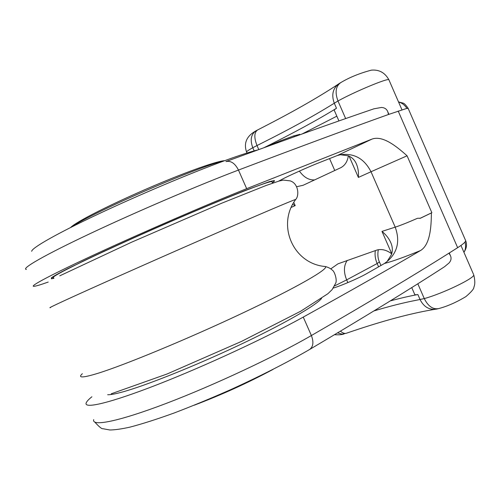 <?xml version="1.0" encoding="UTF-8"?>
<svg xmlns="http://www.w3.org/2000/svg" width="500" height="500" viewBox="0 0 500 500"><rect width="100%" height="100%" fill="white"/><g stroke="black" fill="none" stroke-linecap="round" stroke-linejoin="round"><path stroke-width="0.75" d="M31.688 251.325C31.6 248.056 56.037 234.006 97.137 214.6C138.162 195.225 190.55 173.131 224.625 160.7C239.569 155.256 250.681 151.65 257.962 149.881M224.544 160.731C218.538 160.75 193.156 169.412 161.031 182.787C128.938 196.144 95.138 212.175 79.856 221.163C75.062 223.975 71.975 226.1 70.588 227.525M321.538 298.475C316.163 305.363 283.4 324.275 238.425 345.462C193.512 366.637 144.4 386.15 121.487 392.256C114.919 394.019 110.312 394.844 107.656 394.738M53.694 277.806C51.356 277.9 55.656 275.119 66.594 269.462C88.45 258.188 140.431 234.438 187.787 214.231C235.225 193.975 268.481 181.25 271.863 181.581L272.113 182.15M411.737 287.581L414.644 294.231C414.644 294.819 415.725 294.925 417.875 294.544C409.6 296.056 400.406 298.175 390.294 300.906M338.919 120.944L334.263 110.288C333.919 110.087 334.656 109.412 336.488 108.256C317.838 119.781 293.675 132.925 263.988 147.694M299.669 134.4L293.888 135.85L280.688 140.719L264.875 147.375M302.1 133.975L336.838 116.175M26.387 269.431C20.669 268.931 43.863 255.425 90.312 233.525C136.631 211.669 199.281 184.894 238.469 170.062C301.288 146.275 351.3 127.744 388.506 114.481L406.938 108.356L408.281 108.656M48.212 282.056C40.637 284.762 35.881 286.181 33.956 286.312C28.625 286.675 52.231 274.113 98.837 252.631C145.312 231.2 207.806 204.194 246.669 188.669L371.881 139.144C382.612 135.069 396.494 146.319 407.081 155.8L431.856 212.694L431.381 212.95C431.294 227.262 430.075 244.856 420.481 250.556C389.644 268.675 350.569 290.85 303.256 317.087C266.681 337.406 205.188 365.981 157.644 384.525C109.981 403.131 83.569 409.194 86.206 402.869C86.781 401.375 88.681 399.344 91.888 396.775M407.081 155.8L371.012 171.744L395.206 227.144L381.981 231.394C386.362 235.031 389.444 239.131 391.225 243.713C392.581 247.237 392.675 250.825 391.506 254.488L387.131 261.475L384.494 263.463L366.481 273.744C358.944 278.1 341.269 285.725 333.344 288.05M272.325 182.638C274.194 181.406 274.688 180.763 273.794 180.712L269.225 181.731L244.994 190.538C221.744 199.662 187.087 214.219 151.869 229.719C125.656 241.319 101.512 252.362 82.888 261.256L56.894 274.406C52.469 277 50.731 278.425 51.675 278.681L53.9 278.269M194.306 405.181C221.5 394.869 247.763 382.938 273.087 369.375M224.513 160.738C200.425 165.619 93.2 211.988 71.044 227.231L70.619 227.506M340.45 154.738C354.025 152.894 364.212 158.562 371.012 171.744L358.387 177.425C358.775 171.906 357.944 167.05 355.887 162.85C354.294 159.631 351.794 157.294 348.381 155.831L340.45 154.738L337.281 155.544L318.012 163.144C308.669 166.8 287.262 176.431 282.356 179.181L278.637 181.169M53.919 278.312L51.388 278.806L51.413 277.794C53.894 276.031 59.125 273.094 67.106 268.981L102.7 251.9L151.838 229.719C187.15 214.175 221.894 199.581 245.2 190.438L269.494 181.606L274.075 180.588C275 180.644 274.425 181.337 272.35 182.681M291.075 207.463L295.2 205.625L292.619 204.312M398.619 102.144C401.688 102.7 404.462 104.775 406.938 108.356M388.506 114.481L387.825 111.875C386.75 109.05 384.6 107.581 381.375 107.469L373.956 108.8C336.719 121.481 287.381 139.075 225.938 161.575C230.819 160.463 235 163.287 238.469 170.062L246.669 188.669M296.65 186.719L303.087 185.3L340.975 167.6C345.062 165.325 347.525 161.4 348.35 155.819M431.381 212.95L420.481 218.2L417.481 218.294C407.656 222.594 400.231 225.544 395.206 227.144C400.238 241.062 397.55 252.506 387.131 261.475M93.713 419.606C91.463 426.794 118.275 421.662 166.088 403.462C213.781 385.331 275.131 356.531 311.381 335.531C369.506 301.894 415.35 274.45 448.913 253.212L457.65 247.688C461.463 245.25 463.925 243.35 465.037 241.981L465.7 240.725L465.387 240.006M398.531 101.938L403.006 103.069C404.144 103.231 405.85 104.981 408.125 108.306L465.7 240.725C467.206 244.531 466.619 248.381 463.919 252.275C465.637 249.75 466.012 246.325 465.037 241.981M448.913 253.212L450.319 255.4C451.6 257.987 451.188 260.5 449.087 262.931L444.538 266.725C411.231 288.369 366.25 315.963 309.594 349.5C288.163 361.95 260.538 376.037 230.875 389.556C211.019 398.331 192.019 406.181 173.875 413.1C156.812 419.256 142.169 423.938 129.938 427.137C121.481 429.006 114.769 429.956 109.8 429.981L102.837 428.7C101.825 429.044 99.175 426.869 94.881 422.188M391.719 253.85C386.775 250.069 381.881 248.787 377.025 250.006L337.956 263.831L330.806 268.869M431.856 212.694L419.925 218.4M322.781 266.231L325.375 266.525C329.169 268.7 297.519 287.125 243.206 312.787C189.013 338.425 124.725 365.056 97.669 373.387C82.606 377.975 77.494 378.081 82.338 373.719M295.519 199.713L295.731 199.419C293.288 199.956 256.931 215.406 203.062 238.962C149.288 262.469 89.631 289.037 65 300.394C52.675 306.081 47.881 308.456 50.625 307.519M337.575 332.881L342.119 334.144L346.356 333.25M352.013 331.325L346.538 333.188C344.725 333.812 342.7 333.131 340.456 331.156M417.806 283.769L424.275 298.581C428.156 306.325 432.975 309.662 438.731 308.575C447.362 306.294 456.419 302.306 465.894 296.606C471.344 291.95 474.006 288.812 473.888 287.194C474.269 286.094 475.812 283.263 473.738 274.837C475.056 277.975 442.519 293.656 424.275 298.581L416.331 300.25C403.888 302.625 389.769 306.181 373.963 310.919M473.544 274.4L460.962 245.469M438.25 308.706L436.138 309.163C429.113 310.025 423.762 306.825 420.075 299.575L417.875 294.544M345.656 118.581L337.981 101C334.775 92.312 335.725 86.169 340.831 82.562C349.475 77.394 359.65 73.256 371.356 70.15C379.094 69.45 384.931 72.644 388.875 79.75C388 77.825 354.475 91.788 337.981 101L331.081 105.181C312.881 116.438 289.887 129.044 262.1 142.988L257.006 145.538L258.788 149.581M388.994 80.019L401.925 109.744M262.987 127.194C292.331 112.125 316.562 98.356 335.688 85.881L339.006 83.663C332.85 88.312 331.269 94.812 334.269 103.169L336.488 108.256M247.006 153L246.65 152.194C246.062 151.806 248.106 150.325 252.781 147.738C249.919 139.931 251.006 134.281 256.044 130.787L257.481 130.013M262.85 127.269L257.606 129.95C254.144 132.431 253.944 137.625 257.006 145.538L252.781 147.738L254.163 150.875M281.044 141.531L280.688 140.719M294.288 136.769L293.888 135.85M420.481 250.556C404.55 257.075 392.55 261.381 384.494 263.463M371.881 139.144L337.281 155.544M293.756 202.344L295.2 205.625M349.081 156.131L358.387 177.425M299.413 171.094C303.9 177.381 309.025 180.312 314.781 179.894M457.65 247.688L398.188 111.025M379.4 261.919L377.144 263.538L346.656 279.875L334.644 285.887M347.238 260.394C343.713 265.613 343.519 272.106 346.656 279.875L347.856 282.613M391.75 253.738L381.981 231.394M303.256 317.087L311.381 335.531C313.869 342.069 313.275 346.725 309.594 349.5M375.363 250.556C374.637 254.719 375.231 259.05 377.144 263.538L378.594 266.844M334.781 170.531L329.55 158.588M59.763 275.837L131.637 242.181L221.419 203.325L266.038 185.506L279.069 181.044L283.369 180.094L290.219 180.875C298.8 183.631 299.244 195.981 295.731 199.419C276.363 225.306 293.363 263.988 325.375 266.525C328.544 267.413 330.894 268.656 332.431 270.262C334.456 271.231 337.331 279.85 335.7 283.156L332.106 289.644L327.944 293.675L300.712 311.212L241.456 341.431L167.044 374.006L111.225 393.8M271.863 181.581L272.556 183.15M344.094 333.931C341.731 334.756 338.55 335.006 334.556 334.688M434.994 309.337L432.231 309.775C409.881 313.631 383.206 320.788 352.206 331.262M339.006 83.663L340.831 82.562M255.744 130.956C246.625 136.1 243.562 143.1 246.544 151.956M299.837 134.781L299.606 134.256M388.894 114.338L387.825 111.875M380.962 265.487L379.438 261.994C376.938 256.95 378.131 249.75 378.438 249.65M450.319 255.4L449.269 252.987"/></g></svg>
